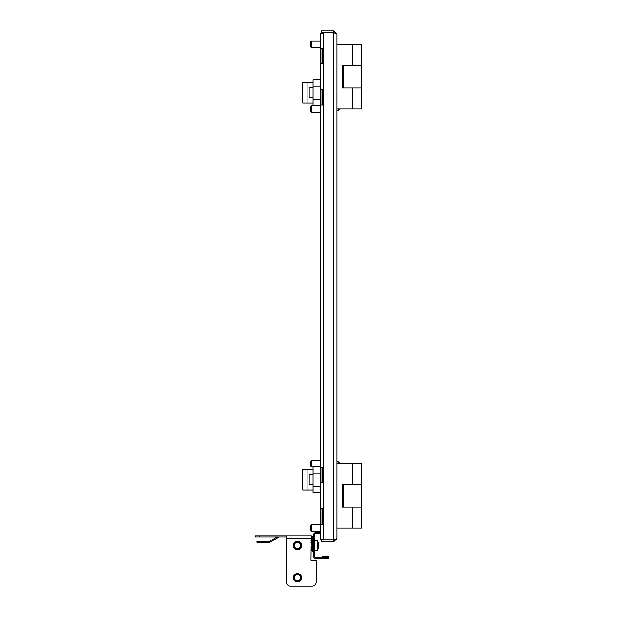 <?xml version="1.0" encoding="UTF-8"?>
<svg xmlns="http://www.w3.org/2000/svg" width="617" height="617" viewBox="0 0 617 617"><rect width="100%" height="100%" fill="white"/><g stroke="black" fill="none" stroke-linecap="round" stroke-linejoin="round"><path stroke-width="0.93" d="M334.468 32.817A7.736 7.736 0 0 0 334.221 32.84A7.736 7.736 0 0 1 334.468 32.817A7.736 7.736 0 0 0 334.221 32.84L336.944 33.943L336.944 538.556L333.843 539.752L321.465 539.752L321.465 539.327M320.177 48.265L322.753 48.265L322.753 63.744L320.177 63.744L320.177 33.171L323.401 33.171L323.401 32.747L321.465 32.747L321.465 33.171M321.981 513.012L322.753 513.275M322.236 508.755L322.236 513.275M320.177 532.618L315.919 532.618A2.321 2.321 0 0 0 313.598 534.939L313.598 556.094A2.321 2.321 0 0 0 315.919 558.416L328.684 558.416L328.684 556.226L322.043 556.226L322.043 557.259L328.684 557.382L315.919 557.382L315.919 558.416M315.919 532.618L315.919 533.651A1.288 1.288 0 0 0 314.624 534.939L314.624 556.094A1.288 1.288 0 0 0 315.919 557.382M315.919 533.651L320.177 533.651M320.177 63.744L320.177 89.542L322.753 89.542L322.753 105.021L320.177 105.021L320.177 467.478L322.753 467.478L322.753 482.957L320.177 482.957L320.177 508.755L322.753 508.755L322.753 524.234L320.177 524.234L320.177 539.327L323.401 539.327L323.401 539.752M320.177 482.957L320.177 467.478M320.177 105.021L320.177 89.542M320.177 524.234L320.177 508.755M321.981 508.755L321.981 524.234M321.981 48.265L321.981 63.744M321.981 89.542L321.981 105.021M321.981 467.478L321.981 482.957M333.843 539.752L333.843 32.747L323.401 32.747M334.669 32.956L333.843 32.655L333.843 30.85L336.944 33.943L336.944 44.393L361.454 44.393L361.454 87.93L352.423 87.93L361.454 87.93L361.454 108.885L336.944 108.885L336.944 463.606L361.454 463.606L361.454 484.569L352.423 484.569L361.454 484.569L361.454 507.143L342.103 507.143L342.103 484.569L352.423 484.569L343.391 484.569L343.391 507.143L361.454 507.143L361.454 528.106L336.944 528.106L336.944 538.556L333.843 541.649L333.843 539.844L334.669 539.543M333.843 541.649L321.465 541.649L321.465 539.844L333.843 539.844M333.843 30.85L321.465 30.85L321.465 32.655L333.843 32.655M297.471 549.708A4.196 4.196 0 0 1 293.276 545.521A4.196 4.196 0 0 1 297.471 541.325A4.196 4.196 0 0 1 301.667 545.521A4.196 4.196 0 0 1 297.471 549.708M297.471 581.954A4.196 4.196 0 0 1 293.276 577.767A4.196 4.196 0 0 1 297.471 573.571A4.196 4.196 0 0 1 301.667 577.767A4.196 4.196 0 0 1 297.471 581.954M313.598 538.163A2.321 2.321 0 0 0 311.276 535.841L311.014 560.352L316.174 560.352L316.174 582.278L316.174 560.352M255.546 535.841L259.418 535.841L259.418 536.875L255.546 536.875L255.546 535.841M290.376 586.15L312.302 586.15L290.376 586.15A3.872 3.872 0 0 1 286.504 582.278L286.504 535.841L259.418 535.841M286.504 535.841L311.014 535.841M313.598 551.32L312.564 551.32L312.564 538.163A1.288 1.288 0 0 0 311.276 536.875L311.014 536.875M286.504 536.875L259.418 536.875M277.18 536.875L269.884 541.086A1.288 1.288 0 0 1 269.243 541.263L260.829 541.263L260.829 542.297L269.243 542.297A2.321 2.321 0 0 0 270.4 541.981L278.946 537.052A1.288 1.288 0 0 1 279.594 536.875M312.302 586.15A3.872 3.872 0 0 0 316.174 582.278M260.829 542.297L256.965 542.297L256.965 541.263L260.829 541.263M342.103 484.569L343.391 484.569M342.103 507.143L343.391 507.143M343.391 87.93L352.423 87.93L342.103 87.93L343.391 87.93L343.391 65.356L361.454 65.356L343.391 65.356M342.103 87.93L342.103 65.356M311.469 531.33L310.821 530.682L310.821 525.522L311.469 524.882L311.469 531.33L320.177 531.33M311.469 466.838L310.821 466.19L310.821 461.03L311.469 460.382L311.469 466.838L320.177 466.838M311.469 105.769L311.469 112.009M310.821 106.394L310.821 111.384M311.469 41.277L311.469 47.509M310.821 41.902L310.821 46.884M340.168 463.606L338.232 461.678L336.944 461.678M338.232 463.606L338.232 461.678M313.081 484.893L309.21 484.893L309.21 474.573L313.081 474.573M313.081 466.838L313.081 492.636L320.177 492.636M313.081 473.085L320.177 473.085M321.981 473.085L322.753 473.085M313.081 486.381L320.177 486.381M307.922 490.052L307.922 469.414L302.762 469.414L302.762 490.052L313.081 490.052M307.922 469.414L313.081 469.414M340.168 108.885L338.232 110.821L338.232 108.885M338.232 110.821L336.944 110.821M313.081 97.926L309.21 97.926L309.21 87.606L313.081 87.606M320.177 79.863L313.081 79.863L313.081 105.661M313.081 86.118L320.177 86.118M313.081 99.414L320.177 99.414M321.981 99.414L322.753 99.414M307.922 103.085L307.922 82.447L302.762 82.447L302.762 103.085L313.081 103.085M307.922 82.447L313.081 82.447M295.905 541.981A3.872 3.872 0 0 1 301.011 543.947A3.872 3.872 0 0 1 299.037 549.053A3.872 3.872 0 0 1 293.931 547.086A3.872 3.872 0 0 1 295.905 541.981M296.183 542.621A3.17 3.17 0 0 1 300.371 544.233A3.17 3.17 0 0 1 298.759 548.42A3.17 3.17 0 0 1 294.571 546.801A3.17 3.17 0 0 1 296.183 542.621M299.122 549.369L300.51 548.405M300.101 542.258L299.152 541.68M295.905 574.226A3.872 3.872 0 0 1 301.011 576.201A3.872 3.872 0 0 1 299.037 581.307A3.872 3.872 0 0 1 293.931 579.332A3.872 3.872 0 0 1 295.905 574.226M296.183 574.867A3.17 3.17 0 0 1 300.371 576.479A3.17 3.17 0 0 1 298.759 580.666A3.17 3.17 0 0 1 294.571 579.054A3.17 3.17 0 0 1 296.183 574.867M299.122 581.615L300.51 580.651M300.101 574.504L299.152 573.926M318.21 548.22A10.288 8.893 180 0 0 318.472 547.055A10.319 10.319 0 0 1 317.207 550.68L317.207 540.361L314.624 540.361M318.426 544.464L318.534 544.464A10.288 8.893 180 0 0 318.472 543.978A10.288 8.893 180 0 0 318.21 542.821A9.525 3.787 138.1 0 1 318.233 543.191A9.525 3.787 138.1 0 1 318.21 543.6A10.288 8.893 180 0 1 318.534 545.235A10.288 5.175 0 0 1 318.21 546.192A9.525 6.509 57 0 1 318.21 547.534A10.288 5.175 0 0 0 318.534 546.577L318.225 546.577M318.426 546.577A10.288 8.893 180 0 0 318.534 545.798A10.288 5.175 0 0 0 318.472 545.521M318.472 547.055L318.472 547.055A10.288 8.893 180 0 0 318.534 546.577M311.847 550.603L312.433 549.585L312.433 541.456L311.77 540.315L311.014 540.315M311.014 550.726L311.77 550.726L312.171 545.312L311.77 542.705L311.014 542.705M311.77 547.911L311.014 547.911M311.77 542.705L311.77 540.315M323.269 33.171L323.269 539.327M286.504 538.163L311.014 538.163M352.423 507.143L352.423 528.106M352.423 463.606L352.423 484.569M352.423 87.93L352.423 108.885M352.423 44.393L352.423 65.356M321.981 523.393L322.753 522.622M311.469 524.882L320.177 524.882M311.469 460.382L320.177 460.382M321.981 468.318L322.753 469.09M321.981 104.18L322.753 103.409M310.821 106.309L311.469 105.661L320.177 105.661M310.821 111.469L311.469 112.117L320.177 112.117M310.821 41.817L311.469 41.169L320.177 41.169M310.821 46.977L311.469 47.617L320.177 47.617M321.981 49.105L322.753 49.877M318.472 543.978A10.319 10.319 0 0 0 317.207 540.361M317.207 550.68L314.624 550.68"/></g></svg>
